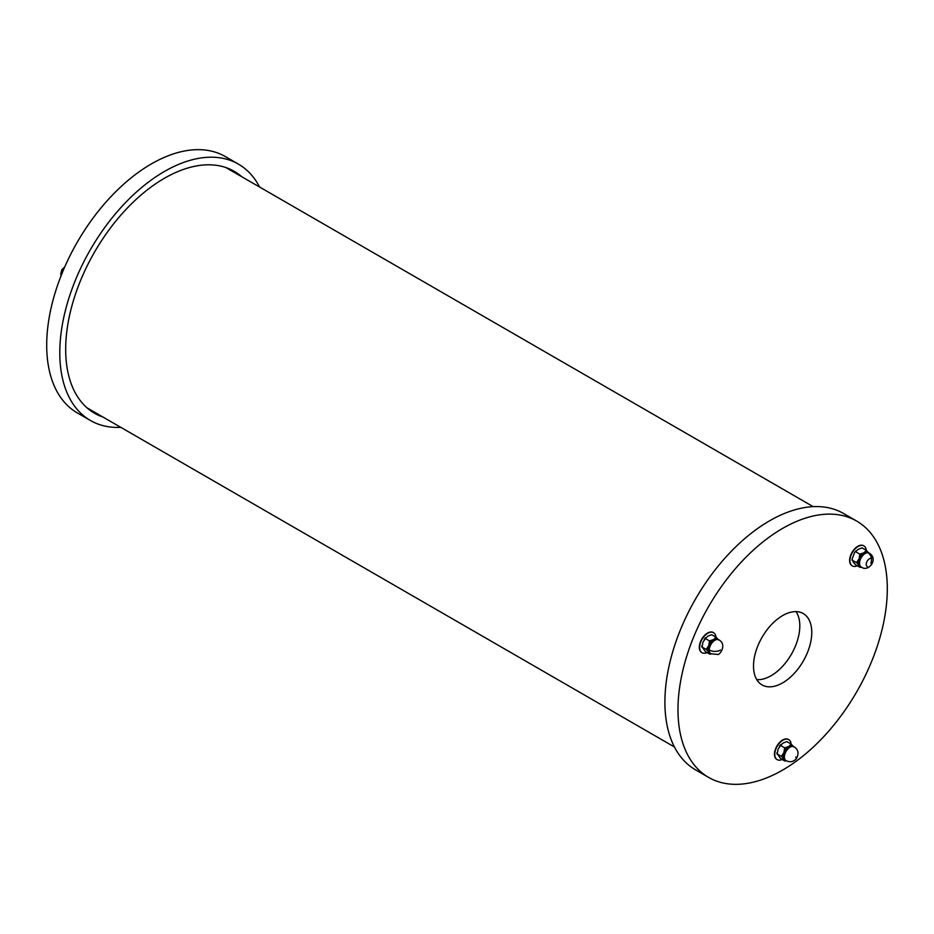 <?xml version="1.0" encoding="UTF-8"?>
<svg xmlns="http://www.w3.org/2000/svg" width="934" height="934" viewBox="0 0 934 934"><rect width="100%" height="100%" fill="white"/><g stroke="black" fill="none" stroke-linecap="round" stroke-linejoin="round"><path stroke-width="1.4" d="M230.593 169.439A139.68 80.651 -60 0 1 234.644 172.627M95.887 412.968A139.68 80.651 -60 0 1 91.088 411.053M103.09 417.113A139.68 80.651 -60 0 1 94.603 413.283A139.68 80.651 -60 0 1 65.672 349.339A139.68 80.651 -60 0 1 126.639 208.772A139.68 80.651 -60 0 1 234.282 171.354A139.68 80.651 -60 0 1 241.836 176.783M120.813 427.352A148.004 85.449 -60 0 1 90.435 420.498A148.004 85.449 -60 0 1 59.788 352.737A148.004 85.449 -60 0 1 124.385 203.787A148.004 85.449 -60 0 1 238.439 164.139A148.004 85.449 -60 0 1 259.57 187.022M90.435 420.498L77.359 412.945A148.004 85.449 -60 0 1 46.7 345.183A148.004 85.449 -60 0 1 111.309 196.245A148.004 85.449 -60 0 1 225.363 156.585L238.439 164.139M674.43 746.978L87.866 408.333A138.757 80.114 -60 0 1 86.99 407.819M225.736 167.501A138.757 80.114 -60 0 1 226.623 167.992L813.187 506.648M756.762 679.625A40.687 23.49 120 0 0 799.808 625.92A40.687 23.49 120 0 0 796.013 611.63M753.505 666.059A41.201 23.794 -60 0 1 771.192 624.904A41.201 23.794 -60 0 1 802.785 613.299A41.201 23.794 -60 0 1 811.774 632.411A41.201 23.794 -60 0 1 793.491 674.196A41.201 23.794 -60 0 1 761.595 684.645A41.201 23.794 -60 0 1 753.505 666.059M856.641 521.055L843.565 513.502A148.004 85.449 120 0 0 695.561 598.951A148.004 85.449 120 0 0 695.561 769.861L708.637 777.415A148.004 85.449 120 0 0 822.691 737.755A148.004 85.449 120 0 0 887.3 588.817A148.004 85.449 120 0 0 856.641 521.055A148.004 85.449 120 0 0 708.637 606.505A148.004 85.449 120 0 0 708.637 777.415M707.003 652.562A11.558 6.678 -60 0 1 702.018 652.714A11.558 6.678 -60 0 1 699.624 647.425A11.558 6.678 -60 0 1 704.668 635.785A11.558 6.678 -60 0 1 713.576 632.692A11.558 6.678 -60 0 1 715.934 637.081M701.866 652.621A11.558 6.678 -60 0 1 701.703 652.539A11.558 6.678 -60 0 1 699.309 647.239A11.558 6.678 -60 0 1 704.353 635.61A11.558 6.678 -60 0 1 713.261 632.505A11.558 6.678 -60 0 1 713.424 632.598M718.561 639.988L716.051 637.151L711.708 634.688L707.797 636.159L705.404 638.552L709.513 640.922L708.754 645.651A8.009 4.623 120 0 0 708.754 652.189L709.513 654.01L705.404 651.64L702.135 646.982L702.893 642.265L705.404 638.552L705.474 637.712L704.283 639.195M701.796 645.838L701.784 646.993L706.244 649.352L708.754 652.189A8.009 4.623 120 0 0 709.653 653.029A8.009 4.623 120 0 0 710.319 653.298M716.051 637.151L713.658 639.545A8.009 4.623 120 0 0 708.754 645.651L706.244 649.352M709.653 653.029L710.891 653.742A8.009 4.623 120 0 1 709.233 650.076A8.009 4.623 120 0 1 712.735 642.008A8.009 4.623 120 0 1 718.9 639.86L717.662 639.148A8.009 4.623 120 0 0 713.658 639.545L709.513 640.922M709.945 654.127L711.183 653.905M782.155 759.482A11.558 6.678 -60 0 1 777.181 759.646A11.558 6.678 -60 0 1 777.181 746.289A11.558 6.678 -60 0 1 788.74 739.611A11.558 6.678 -60 0 1 791.098 744.013M777.018 759.552A11.558 6.678 -60 0 1 776.866 759.459A11.558 6.678 -60 0 1 776.866 746.114A11.558 6.678 -60 0 1 788.424 739.436A11.558 6.678 -60 0 1 788.576 739.53M776.948 752.757L776.948 753.925L781.396 756.283L784.665 760.93L780.567 758.56L777.298 753.913L778.057 749.196L780.567 745.484L780.626 744.643L779.446 746.114M784.665 747.854L783.906 752.571A8.009 4.623 120 0 0 783.906 759.12A8.009 4.623 120 0 0 784.817 759.949L786.054 760.661A8.009 4.623 120 0 1 786.054 751.415A8.009 4.623 120 0 1 794.063 746.791L792.826 746.079A8.009 4.623 120 0 0 788.821 746.476L784.665 747.854L780.567 745.484L782.961 743.09L786.86 741.608L791.215 744.083L788.821 746.476A8.009 4.623 120 0 0 783.906 752.571L781.396 756.283M784.957 761.035L786.346 760.825M793.725 746.908L791.215 744.083M867.184 566.494A4.623 2.674 -60 0 1 867.184 561.159A4.623 2.674 -60 0 1 871.807 558.485M857.319 565.77A11.558 6.678 -60 0 1 852.333 565.934A11.558 6.678 -60 0 1 851.633 553.92A11.558 6.678 -60 0 1 862.21 545.386A11.558 6.678 -60 0 1 863.903 545.9A11.558 6.678 -60 0 1 866.25 550.301M852.182 565.841A11.558 6.678 -60 0 1 852.018 565.747A11.558 6.678 -60 0 1 851.318 553.734A11.558 6.678 -60 0 1 861.895 545.199A11.558 6.678 -60 0 1 863.588 545.725A11.558 6.678 -60 0 1 863.74 545.818M869.227 553.08A8.009 4.623 120 0 0 868.048 552.718A8.009 4.623 120 0 0 860.307 559.583A8.009 4.623 120 0 0 861.218 566.961C868.13 572.752 879.104 559.162 869.227 553.08L867.978 552.368A8.009 4.623 120 0 0 863.973 552.765A8.009 4.623 120 0 0 859.07 558.859A8.009 4.623 120 0 0 859.07 565.409L859.829 567.218L855.719 564.848L853.209 562.023L852.112 559.046L854.598 552.403L858.112 549.379L861.977 547.896M862.024 547.896L866.367 550.371L863.973 552.765L859.829 554.142L859.07 558.859L856.56 562.572L859.07 565.409A8.009 4.623 120 0 0 859.969 566.237L861.218 566.95M859.829 554.142L855.719 551.772L855.789 550.932L854.598 552.403M852.112 559.046L852.1 560.213L856.56 562.572M868.877 553.197L866.367 550.371M860.272 567.335L861.51 567.113M61.247 275.332L60.768 273.767L61.842 269.763L64.796 266.82M709.233 650.076C713.016 651.839 716.787 651.839 720.569 650.076M794.063 746.791C798.395 749.558 799.13 753.54 796.305 758.747L795.721 756.995M868.048 552.718C871.282 555.158 872.228 558.672 870.885 563.284M61.049 275.845L60.768 273.767M718.9 639.86C727.458 644.553 719.507 655.913 717.405 654.407L710.891 653.742M786.054 760.661C789.989 762.529 793.398 761.887 796.305 758.747"/></g></svg>
